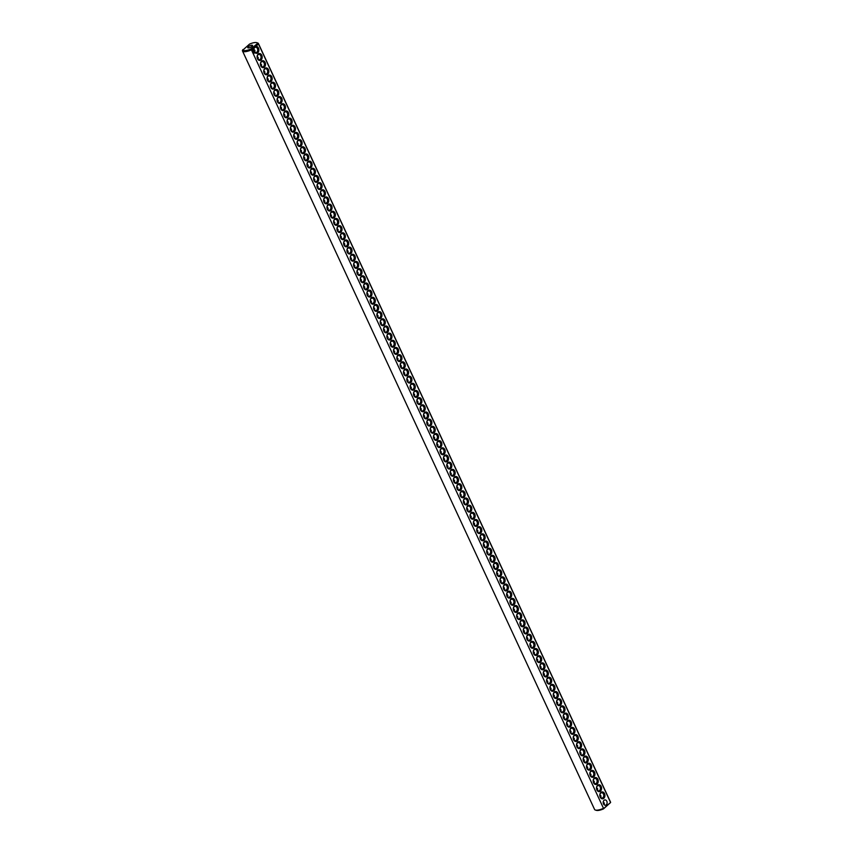<?xml version="1.0" encoding="UTF-8"?>
<svg xmlns="http://www.w3.org/2000/svg" width="853" height="853" viewBox="0 0 853 853"><rect width="100%" height="100%" fill="white"/><g stroke="black" fill="none" stroke-linecap="round" stroke-linejoin="round"><path stroke-width="1.28" d="M595.394 810.051A8.786 2.751 155.1 0 0 603.497 808.324L251.422 49.847A8.786 2.751 155.1 0 1 242.497 50.967A8.786 2.751 155.1 0 1 242.412 50.476L249.534 44.1A7.986 2.506 155.1 0 1 256.636 42.65A7.986 2.506 155.1 0 1 257.467 43.556L258.512 44.047L610.588 802.524L603.466 808.9A7.986 2.506 155.1 0 1 596.364 810.35L595.394 810.051A8.786 2.751 155.1 0 1 594.562 809.433L242.497 50.967M242.817 49.591A7.986 2.506 155.1 0 0 250.75 49.047L251.422 49.847L254.461 47.363A3.465 2.548 86 0 0 254.354 51.937A3.465 2.548 86 0 0 257.691 52.833A3.465 2.548 86 0 0 258.608 48.461A3.465 2.548 86 0 0 255.473 46.531L258.512 44.047A8.786 2.751 155.1 0 0 258.438 43.567A8.786 2.751 155.1 0 0 257.606 42.949L256.636 42.65M603.466 808.9L606.526 805.84M607.549 805.008L610.588 802.524A8.786 2.751 155.1 0 0 610.503 802.033L258.438 43.567M603.753 798.344A3.465 2.548 86 0 0 603.529 792.352A3.465 2.548 86 0 0 599.819 795.391A3.465 2.548 86 0 0 603.753 798.344M600.427 791.179A3.465 2.548 86 0 0 600.203 785.186A3.465 2.548 86 0 0 596.492 788.215A3.465 2.548 86 0 0 600.427 791.179M597.1 784.003A3.465 2.548 86 0 0 596.876 778.021A3.465 2.548 86 0 0 593.166 781.049A3.465 2.548 86 0 0 597.1 784.003M593.773 776.838A3.465 2.548 86 0 0 593.549 770.845A3.465 2.548 86 0 0 589.839 773.884A3.465 2.548 86 0 0 593.773 776.838M590.447 769.673A3.465 2.548 86 0 0 590.223 763.68A3.465 2.548 86 0 0 586.512 766.708A3.465 2.548 86 0 0 590.447 769.673M587.12 762.497A3.465 2.548 86 0 0 586.896 756.515A3.465 2.548 86 0 0 583.185 759.543A3.465 2.548 86 0 0 587.12 762.497M583.793 755.331A3.465 2.548 86 0 0 583.569 749.339A3.465 2.548 86 0 0 579.859 752.378A3.465 2.548 86 0 0 583.793 755.331M580.456 748.166A3.465 2.548 86 0 0 580.243 742.174A3.465 2.548 86 0 0 576.532 745.213A3.465 2.548 86 0 0 580.456 748.166M577.129 741.001A3.465 2.548 86 0 0 576.916 735.009A3.465 2.548 86 0 0 573.205 738.037A3.465 2.548 86 0 0 577.129 741.001M573.802 733.825A3.465 2.548 86 0 0 573.579 727.844A3.465 2.548 86 0 0 569.879 730.872A3.465 2.548 86 0 0 573.802 733.825M570.476 726.66A3.465 2.548 86 0 0 570.252 720.668A3.465 2.548 86 0 0 566.552 723.707A3.465 2.548 86 0 0 570.476 726.66M567.149 719.495A3.465 2.548 86 0 0 566.925 713.503A3.465 2.548 86 0 0 563.225 716.531A3.465 2.548 86 0 0 567.149 719.495M563.822 712.319A3.465 2.548 86 0 0 563.598 706.337A3.465 2.548 86 0 0 559.888 709.365A3.465 2.548 86 0 0 563.822 712.319M560.496 705.154A3.465 2.548 86 0 0 560.272 699.161A3.465 2.548 86 0 0 556.561 702.2A3.465 2.548 86 0 0 560.496 705.154M557.169 697.989A3.465 2.548 86 0 0 556.945 691.996A3.465 2.548 86 0 0 553.234 695.024A3.465 2.548 86 0 0 557.169 697.989M553.842 690.813A3.465 2.548 86 0 0 553.618 684.831A3.465 2.548 86 0 0 549.908 687.859A3.465 2.548 86 0 0 553.842 690.813M550.516 683.648A3.465 2.548 86 0 0 550.292 677.655A3.465 2.548 86 0 0 546.581 680.694A3.465 2.548 86 0 0 550.516 683.648M547.189 676.482A3.465 2.548 86 0 0 546.965 670.49A3.465 2.548 86 0 0 543.254 673.529A3.465 2.548 86 0 0 547.189 676.482M543.862 669.317A3.465 2.548 86 0 0 543.638 663.325A3.465 2.548 86 0 0 539.928 666.353A3.465 2.548 86 0 0 543.862 669.317M540.535 662.141A3.465 2.548 86 0 0 540.312 656.16A3.465 2.548 86 0 0 536.601 659.188A3.465 2.548 86 0 0 540.535 662.141M537.209 654.976A3.465 2.548 86 0 0 536.985 648.984A3.465 2.548 86 0 0 533.274 652.023A3.465 2.548 86 0 0 537.209 654.976M533.871 647.811A3.465 2.548 86 0 0 533.658 641.819A3.465 2.548 86 0 0 529.948 644.847A3.465 2.548 86 0 0 533.871 647.811M530.545 640.635A3.465 2.548 86 0 0 530.331 634.653A3.465 2.548 86 0 0 526.621 637.681A3.465 2.548 86 0 0 530.545 640.635M527.218 633.47A3.465 2.548 86 0 0 526.994 627.477A3.465 2.548 86 0 0 523.294 630.516A3.465 2.548 86 0 0 527.218 633.47M523.891 626.305A3.465 2.548 86 0 0 523.667 620.312A3.465 2.548 86 0 0 519.967 623.34A3.465 2.548 86 0 0 523.891 626.305M520.565 619.129A3.465 2.548 86 0 0 520.341 613.147A3.465 2.548 86 0 0 516.641 616.175A3.465 2.548 86 0 0 520.565 619.129M517.238 611.964A3.465 2.548 86 0 0 517.014 605.971A3.465 2.548 86 0 0 513.303 609.01A3.465 2.548 86 0 0 517.238 611.964M513.911 604.798A3.465 2.548 86 0 0 513.687 598.806A3.465 2.548 86 0 0 509.977 601.834A3.465 2.548 86 0 0 513.911 604.798M510.584 597.633A3.465 2.548 86 0 0 510.361 591.641A3.465 2.548 86 0 0 506.65 594.669A3.465 2.548 86 0 0 510.584 597.633M507.258 590.457A3.465 2.548 86 0 0 507.034 584.465A3.465 2.548 86 0 0 503.323 587.504A3.465 2.548 86 0 0 507.258 590.457M503.931 583.292A3.465 2.548 86 0 0 503.707 577.3A3.465 2.548 86 0 0 499.997 580.339A3.465 2.548 86 0 0 503.931 583.292M500.604 576.127A3.465 2.548 86 0 0 500.38 570.135A3.465 2.548 86 0 0 496.67 573.163A3.465 2.548 86 0 0 500.604 576.127M497.278 568.951A3.465 2.548 86 0 0 497.054 562.969A3.465 2.548 86 0 0 493.343 565.997A3.465 2.548 86 0 0 497.278 568.951M493.951 561.786A3.465 2.548 86 0 0 493.727 555.793A3.465 2.548 86 0 0 490.017 558.832A3.465 2.548 86 0 0 493.951 561.786M490.614 554.621A3.465 2.548 86 0 0 490.4 548.628A3.465 2.548 86 0 0 486.69 551.656A3.465 2.548 86 0 0 490.614 554.621M487.287 547.445A3.465 2.548 86 0 0 487.074 541.463A3.465 2.548 86 0 0 483.363 544.491A3.465 2.548 86 0 0 487.287 547.445M483.96 540.28A3.465 2.548 86 0 0 483.736 534.287A3.465 2.548 86 0 0 480.036 537.326A3.465 2.548 86 0 0 483.96 540.28M480.634 533.114A3.465 2.548 86 0 0 480.41 527.122A3.465 2.548 86 0 0 476.71 530.15A3.465 2.548 86 0 0 480.634 533.114M477.307 525.938A3.465 2.548 86 0 0 477.083 519.957A3.465 2.548 86 0 0 473.383 522.985A3.465 2.548 86 0 0 477.307 525.938M473.98 518.773A3.465 2.548 86 0 0 473.756 512.781A3.465 2.548 86 0 0 470.056 515.82A3.465 2.548 86 0 0 473.98 518.773M470.653 511.608A3.465 2.548 86 0 0 470.429 505.616A3.465 2.548 86 0 0 466.719 508.655A3.465 2.548 86 0 0 470.653 511.608M467.327 504.443A3.465 2.548 86 0 0 467.103 498.451A3.465 2.548 86 0 0 463.392 501.479A3.465 2.548 86 0 0 467.327 504.443M464 497.267A3.465 2.548 86 0 0 463.776 491.285A3.465 2.548 86 0 0 460.066 494.313A3.465 2.548 86 0 0 464 497.267M460.673 490.102A3.465 2.548 86 0 0 460.449 484.109A3.465 2.548 86 0 0 456.739 487.148A3.465 2.548 86 0 0 460.673 490.102M457.347 482.937A3.465 2.548 86 0 0 457.123 476.944A3.465 2.548 86 0 0 453.412 479.972A3.465 2.548 86 0 0 457.347 482.937M454.02 475.761A3.465 2.548 86 0 0 453.796 469.779A3.465 2.548 86 0 0 450.085 472.807A3.465 2.548 86 0 0 454.02 475.761M450.693 468.596A3.465 2.548 86 0 0 450.469 462.603A3.465 2.548 86 0 0 446.759 465.642A3.465 2.548 86 0 0 450.693 468.596M447.367 461.43A3.465 2.548 86 0 0 447.143 455.438A3.465 2.548 86 0 0 443.432 458.466A3.465 2.548 86 0 0 447.367 461.43M444.029 454.254A3.465 2.548 86 0 0 443.816 448.273A3.465 2.548 86 0 0 440.105 451.301A3.465 2.548 86 0 0 444.029 454.254M440.702 447.089A3.465 2.548 86 0 0 440.489 441.097A3.465 2.548 86 0 0 436.779 444.136A3.465 2.548 86 0 0 440.702 447.089M437.376 439.924A3.465 2.548 86 0 0 437.152 433.932A3.465 2.548 86 0 0 433.452 436.971A3.465 2.548 86 0 0 437.376 439.924M434.049 432.759A3.465 2.548 86 0 0 433.825 426.767A3.465 2.548 86 0 0 430.125 429.795A3.465 2.548 86 0 0 434.049 432.759M254.162 53.153L253.736 53.547L253.853 52.801M253.704 52.129L253.458 52.865L253.64 52.129M253.384 51.585L253.085 52.129L253.384 51.585M253.117 51.041L253 51.777L253.117 51.041M252.851 49.826L252.168 49.922L252.659 50.988L252.851 49.826M430.722 425.583A3.465 2.548 86 0 0 430.498 419.601A3.465 2.548 86 0 0 426.799 422.63A3.465 2.548 86 0 0 430.722 425.583M427.396 418.418A3.465 2.548 86 0 0 427.172 412.425A3.465 2.548 86 0 0 423.472 415.464A3.465 2.548 86 0 0 427.396 418.418M424.069 411.253A3.465 2.548 86 0 0 423.845 405.26A3.465 2.548 86 0 0 420.134 408.288A3.465 2.548 86 0 0 424.069 411.253M420.742 404.077A3.465 2.548 86 0 0 420.518 398.095A3.465 2.548 86 0 0 416.808 401.123A3.465 2.548 86 0 0 420.742 404.077M417.416 396.912A3.465 2.548 86 0 0 417.192 390.919A3.465 2.548 86 0 0 413.481 393.958A3.465 2.548 86 0 0 417.416 396.912M414.089 389.746A3.465 2.548 86 0 0 413.865 383.754A3.465 2.548 86 0 0 410.154 386.782A3.465 2.548 86 0 0 414.089 389.746M410.762 382.57A3.465 2.548 86 0 0 410.538 376.589A3.465 2.548 86 0 0 406.828 379.617A3.465 2.548 86 0 0 410.762 382.57M407.435 375.405A3.465 2.548 86 0 0 407.212 369.413A3.465 2.548 86 0 0 403.501 372.452A3.465 2.548 86 0 0 407.435 375.405M404.109 368.24A3.465 2.548 86 0 0 403.885 362.248A3.465 2.548 86 0 0 400.174 365.287A3.465 2.548 86 0 0 404.109 368.24M400.782 361.075A3.465 2.548 86 0 0 400.558 355.083A3.465 2.548 86 0 0 396.848 358.111A3.465 2.548 86 0 0 400.782 361.075M397.445 353.899A3.465 2.548 86 0 0 397.231 347.917A3.465 2.548 86 0 0 393.521 350.946A3.465 2.548 86 0 0 397.445 353.899M394.118 346.734A3.465 2.548 86 0 0 393.905 340.742A3.465 2.548 86 0 0 390.194 343.78A3.465 2.548 86 0 0 394.118 346.734M390.791 339.569A3.465 2.548 86 0 0 390.567 333.576A3.465 2.548 86 0 0 386.867 336.604A3.465 2.548 86 0 0 390.791 339.569M387.465 332.393A3.465 2.548 86 0 0 387.241 326.411A3.465 2.548 86 0 0 383.541 329.439A3.465 2.548 86 0 0 387.465 332.393M384.138 325.228A3.465 2.548 86 0 0 383.914 319.235A3.465 2.548 86 0 0 380.214 322.274A3.465 2.548 86 0 0 384.138 325.228M380.811 318.062A3.465 2.548 86 0 0 380.587 312.07A3.465 2.548 86 0 0 376.877 315.098A3.465 2.548 86 0 0 380.811 318.062M377.484 310.887A3.465 2.548 86 0 0 377.261 304.905A3.465 2.548 86 0 0 373.55 307.933A3.465 2.548 86 0 0 377.484 310.887M374.158 303.721A3.465 2.548 86 0 0 373.934 297.729A3.465 2.548 86 0 0 370.223 300.768A3.465 2.548 86 0 0 374.158 303.721M370.831 296.556A3.465 2.548 86 0 0 370.607 290.564A3.465 2.548 86 0 0 366.897 293.592A3.465 2.548 86 0 0 370.831 296.556M367.504 289.391A3.465 2.548 86 0 0 367.28 283.399A3.465 2.548 86 0 0 363.57 286.427A3.465 2.548 86 0 0 367.504 289.391M364.178 282.215A3.465 2.548 86 0 0 363.954 276.223A3.465 2.548 86 0 0 360.243 279.262A3.465 2.548 86 0 0 364.178 282.215M360.851 275.05A3.465 2.548 86 0 0 360.627 269.058A3.465 2.548 86 0 0 356.917 272.096A3.465 2.548 86 0 0 360.851 275.05M357.524 267.885A3.465 2.548 86 0 0 357.3 261.892A3.465 2.548 86 0 0 353.59 264.92A3.465 2.548 86 0 0 357.524 267.885M354.198 260.709A3.465 2.548 86 0 0 353.974 254.727A3.465 2.548 86 0 0 350.263 257.755A3.465 2.548 86 0 0 354.198 260.709M350.86 253.544A3.465 2.548 86 0 0 350.647 247.551A3.465 2.548 86 0 0 346.936 250.59A3.465 2.548 86 0 0 350.86 253.544M347.534 246.378A3.465 2.548 86 0 0 347.32 240.386A3.465 2.548 86 0 0 343.61 243.414A3.465 2.548 86 0 0 347.534 246.378M344.207 239.203A3.465 2.548 86 0 0 343.983 233.221A3.465 2.548 86 0 0 340.283 236.249A3.465 2.548 86 0 0 344.207 239.203M340.88 232.037A3.465 2.548 86 0 0 340.656 226.045A3.465 2.548 86 0 0 336.956 229.084A3.465 2.548 86 0 0 340.88 232.037M337.553 224.872A3.465 2.548 86 0 0 337.33 218.88A3.465 2.548 86 0 0 333.63 221.908A3.465 2.548 86 0 0 337.553 224.872M334.227 217.696A3.465 2.548 86 0 0 334.003 211.715A3.465 2.548 86 0 0 330.292 214.743A3.465 2.548 86 0 0 334.227 217.696M330.9 210.531A3.465 2.548 86 0 0 330.676 204.539A3.465 2.548 86 0 0 326.966 207.578A3.465 2.548 86 0 0 330.9 210.531M327.573 203.366A3.465 2.548 86 0 0 327.349 197.374A3.465 2.548 86 0 0 323.639 200.412A3.465 2.548 86 0 0 327.573 203.366M324.247 196.201A3.465 2.548 86 0 0 324.023 190.208A3.465 2.548 86 0 0 320.312 193.236A3.465 2.548 86 0 0 324.247 196.201M320.92 189.025A3.465 2.548 86 0 0 320.696 183.043A3.465 2.548 86 0 0 316.985 186.071A3.465 2.548 86 0 0 320.92 189.025M317.593 181.86A3.465 2.548 86 0 0 317.369 175.867A3.465 2.548 86 0 0 313.659 178.906A3.465 2.548 86 0 0 317.593 181.86M314.267 174.694A3.465 2.548 86 0 0 314.043 168.702A3.465 2.548 86 0 0 310.332 171.73A3.465 2.548 86 0 0 314.267 174.694M310.94 167.519A3.465 2.548 86 0 0 310.716 161.537A3.465 2.548 86 0 0 307.005 164.565A3.465 2.548 86 0 0 310.94 167.519M307.613 160.353A3.465 2.548 86 0 0 307.389 154.361A3.465 2.548 86 0 0 303.679 157.4A3.465 2.548 86 0 0 307.613 160.353M304.276 153.188A3.465 2.548 86 0 0 304.063 147.196A3.465 2.548 86 0 0 300.352 150.224A3.465 2.548 86 0 0 304.276 153.188M300.949 146.012A3.465 2.548 86 0 0 300.736 140.031A3.465 2.548 86 0 0 297.025 143.059A3.465 2.548 86 0 0 300.949 146.012M297.622 138.847A3.465 2.548 86 0 0 297.398 132.855A3.465 2.548 86 0 0 293.699 135.894A3.465 2.548 86 0 0 297.622 138.847M294.296 131.682A3.465 2.548 86 0 0 294.072 125.69A3.465 2.548 86 0 0 290.372 128.728A3.465 2.548 86 0 0 294.296 131.682M290.969 124.517A3.465 2.548 86 0 0 290.745 118.524A3.465 2.548 86 0 0 287.045 121.552A3.465 2.548 86 0 0 290.969 124.517M287.642 117.341A3.465 2.548 86 0 0 287.418 111.359A3.465 2.548 86 0 0 283.708 114.387A3.465 2.548 86 0 0 287.642 117.341M284.316 110.176A3.465 2.548 86 0 0 284.092 104.183A3.465 2.548 86 0 0 280.381 107.222A3.465 2.548 86 0 0 284.316 110.176M280.989 103.01A3.465 2.548 86 0 0 280.765 97.018A3.465 2.548 86 0 0 277.054 100.046A3.465 2.548 86 0 0 280.989 103.01M277.662 95.835A3.465 2.548 86 0 0 277.438 89.853A3.465 2.548 86 0 0 273.728 92.881A3.465 2.548 86 0 0 277.662 95.835M274.335 88.669A3.465 2.548 86 0 0 274.112 82.677A3.465 2.548 86 0 0 270.401 85.716A3.465 2.548 86 0 0 274.335 88.669M271.009 81.504A3.465 2.548 86 0 0 270.785 75.512A3.465 2.548 86 0 0 267.074 78.54A3.465 2.548 86 0 0 271.009 81.504M267.682 74.328A3.465 2.548 86 0 0 267.458 68.347A3.465 2.548 86 0 0 263.748 71.375A3.465 2.548 86 0 0 267.682 74.328M264.355 67.163A3.465 2.548 86 0 0 264.131 61.171A3.465 2.548 86 0 0 260.421 64.21A3.465 2.548 86 0 0 264.355 67.163M261.029 59.998A3.465 2.548 86 0 0 260.805 54.006A3.465 2.548 86 0 0 257.094 57.044A3.465 2.548 86 0 0 261.029 59.998M254.461 47.363L255.473 46.531M250.75 49.047L257.467 43.556M256.838 52.182A2.666 1.962 86 0 0 257.627 49.122A2.666 1.962 86 0 0 255.591 47.224A2.666 1.962 86 0 0 253.821 50.018A2.666 1.962 86 0 0 255.953 52.545A2.666 1.962 86 0 0 256.838 52.182M606.216 804.859A2.666 1.962 86 0 0 607.005 801.809A2.666 1.962 86 0 0 604.969 799.911A2.666 1.962 86 0 0 603.199 802.705A2.666 1.962 86 0 0 605.342 805.221A2.666 1.962 86 0 0 606.216 804.859M602.89 797.694A2.666 1.962 86 0 0 603.679 794.633A2.666 1.962 86 0 0 601.642 792.746A2.666 1.962 86 0 0 599.872 795.529A2.666 1.962 86 0 0 602.015 798.056A2.666 1.962 86 0 0 602.89 797.694M599.563 790.528A2.666 1.962 86 0 0 600.352 787.468A2.666 1.962 86 0 0 598.316 785.57A2.666 1.962 86 0 0 596.546 788.364A2.666 1.962 86 0 0 598.689 790.891A2.666 1.962 86 0 0 599.563 790.528M596.236 783.353A2.666 1.962 86 0 0 597.025 780.303A2.666 1.962 86 0 0 594.989 778.405A2.666 1.962 86 0 0 593.219 781.199A2.666 1.962 86 0 0 595.362 783.715A2.666 1.962 86 0 0 596.236 783.353M592.91 776.187A2.666 1.962 86 0 0 593.699 773.127A2.666 1.962 86 0 0 591.662 771.24A2.666 1.962 86 0 0 589.892 774.034A2.666 1.962 86 0 0 592.025 776.55A2.666 1.962 86 0 0 592.91 776.187M589.583 769.022A2.666 1.962 86 0 0 590.372 765.962A2.666 1.962 86 0 0 588.335 764.064A2.666 1.962 86 0 0 586.565 766.858A2.666 1.962 86 0 0 588.698 769.385A2.666 1.962 86 0 0 589.583 769.022M586.256 761.846A2.666 1.962 86 0 0 587.045 758.797A2.666 1.962 86 0 0 585.009 756.899A2.666 1.962 86 0 0 583.239 759.692A2.666 1.962 86 0 0 585.371 762.209A2.666 1.962 86 0 0 586.256 761.846M582.93 754.681A2.666 1.962 86 0 0 583.719 751.621A2.666 1.962 86 0 0 581.682 749.734A2.666 1.962 86 0 0 579.912 752.527A2.666 1.962 86 0 0 582.045 755.044A2.666 1.962 86 0 0 582.93 754.681M579.603 747.516A2.666 1.962 86 0 0 580.392 744.456A2.666 1.962 86 0 0 578.355 742.568A2.666 1.962 86 0 0 576.585 745.351A2.666 1.962 86 0 0 578.718 747.878A2.666 1.962 86 0 0 579.603 747.516M576.276 740.351A2.666 1.962 86 0 0 577.065 737.291A2.666 1.962 86 0 0 575.029 735.393A2.666 1.962 86 0 0 573.259 738.186A2.666 1.962 86 0 0 575.391 740.713A2.666 1.962 86 0 0 576.276 740.351M572.949 733.175A2.666 1.962 86 0 0 573.738 730.125A2.666 1.962 86 0 0 571.702 728.227A2.666 1.962 86 0 0 569.932 731.021A2.666 1.962 86 0 0 572.064 733.537A2.666 1.962 86 0 0 572.949 733.175M569.623 726.01A2.666 1.962 86 0 0 570.401 722.949A2.666 1.962 86 0 0 568.365 721.062A2.666 1.962 86 0 0 566.605 723.845A2.666 1.962 86 0 0 568.738 726.372A2.666 1.962 86 0 0 569.623 726.01M566.296 718.844A2.666 1.962 86 0 0 567.074 715.784A2.666 1.962 86 0 0 565.038 713.886A2.666 1.962 86 0 0 563.279 716.68A2.666 1.962 86 0 0 565.411 719.207A2.666 1.962 86 0 0 566.296 718.844M562.959 711.669A2.666 1.962 86 0 0 563.748 708.619A2.666 1.962 86 0 0 561.711 706.721A2.666 1.962 86 0 0 559.941 709.515A2.666 1.962 86 0 0 562.084 712.031A2.666 1.962 86 0 0 562.959 711.669M559.632 704.503A2.666 1.962 86 0 0 560.421 701.443A2.666 1.962 86 0 0 558.384 699.556A2.666 1.962 86 0 0 556.614 702.35A2.666 1.962 86 0 0 558.758 704.866A2.666 1.962 86 0 0 559.632 704.503M556.305 697.338A2.666 1.962 86 0 0 557.094 694.278A2.666 1.962 86 0 0 555.058 692.38A2.666 1.962 86 0 0 553.288 695.174A2.666 1.962 86 0 0 555.431 697.701A2.666 1.962 86 0 0 556.305 697.338M552.979 690.162A2.666 1.962 86 0 0 553.768 687.113A2.666 1.962 86 0 0 551.731 685.215A2.666 1.962 86 0 0 549.961 688.008A2.666 1.962 86 0 0 552.104 690.525A2.666 1.962 86 0 0 552.979 690.162M549.652 682.997A2.666 1.962 86 0 0 550.441 679.937A2.666 1.962 86 0 0 548.404 678.05A2.666 1.962 86 0 0 546.634 680.843A2.666 1.962 86 0 0 548.778 683.36A2.666 1.962 86 0 0 549.652 682.997M546.325 675.832A2.666 1.962 86 0 0 547.114 672.772A2.666 1.962 86 0 0 545.078 670.885A2.666 1.962 86 0 0 543.308 673.667A2.666 1.962 86 0 0 545.44 676.194A2.666 1.962 86 0 0 546.325 675.832M542.998 668.667A2.666 1.962 86 0 0 543.787 665.607A2.666 1.962 86 0 0 541.751 663.709A2.666 1.962 86 0 0 539.981 666.502A2.666 1.962 86 0 0 542.113 669.029A2.666 1.962 86 0 0 542.998 668.667M539.672 661.491A2.666 1.962 86 0 0 540.461 658.441A2.666 1.962 86 0 0 538.424 656.543A2.666 1.962 86 0 0 536.654 659.337A2.666 1.962 86 0 0 538.787 661.853A2.666 1.962 86 0 0 539.672 661.491M536.345 654.326A2.666 1.962 86 0 0 537.134 651.265A2.666 1.962 86 0 0 535.098 649.378A2.666 1.962 86 0 0 533.328 652.161A2.666 1.962 86 0 0 535.46 654.688A2.666 1.962 86 0 0 536.345 654.326M533.018 647.16A2.666 1.962 86 0 0 533.807 644.1A2.666 1.962 86 0 0 531.771 642.202A2.666 1.962 86 0 0 530.001 644.996A2.666 1.962 86 0 0 532.133 647.523A2.666 1.962 86 0 0 533.018 647.16M529.692 639.985A2.666 1.962 86 0 0 530.481 636.935A2.666 1.962 86 0 0 528.444 635.037A2.666 1.962 86 0 0 526.674 637.831A2.666 1.962 86 0 0 528.807 640.347A2.666 1.962 86 0 0 529.692 639.985M526.365 632.819A2.666 1.962 86 0 0 527.154 629.759A2.666 1.962 86 0 0 525.117 627.872A2.666 1.962 86 0 0 523.347 630.666A2.666 1.962 86 0 0 525.48 633.182A2.666 1.962 86 0 0 526.365 632.819M523.038 625.654A2.666 1.962 86 0 0 523.817 622.594A2.666 1.962 86 0 0 521.78 620.696A2.666 1.962 86 0 0 520.021 623.49A2.666 1.962 86 0 0 522.153 626.017A2.666 1.962 86 0 0 523.038 625.654M519.701 618.478A2.666 1.962 86 0 0 520.49 615.429A2.666 1.962 86 0 0 518.453 613.531A2.666 1.962 86 0 0 516.694 616.324A2.666 1.962 86 0 0 518.827 618.841A2.666 1.962 86 0 0 519.701 618.478M516.374 611.313A2.666 1.962 86 0 0 517.163 608.253A2.666 1.962 86 0 0 515.127 606.366A2.666 1.962 86 0 0 513.357 609.159A2.666 1.962 86 0 0 515.5 611.676A2.666 1.962 86 0 0 516.374 611.313M513.048 604.148A2.666 1.962 86 0 0 513.837 601.088A2.666 1.962 86 0 0 511.8 599.19A2.666 1.962 86 0 0 510.03 601.983A2.666 1.962 86 0 0 512.173 604.51A2.666 1.962 86 0 0 513.048 604.148M509.721 596.972A2.666 1.962 86 0 0 510.51 593.923A2.666 1.962 86 0 0 508.473 592.025A2.666 1.962 86 0 0 506.703 594.818A2.666 1.962 86 0 0 508.846 597.335A2.666 1.962 86 0 0 509.721 596.972M506.394 589.807A2.666 1.962 86 0 0 507.183 586.747A2.666 1.962 86 0 0 505.147 584.859A2.666 1.962 86 0 0 503.377 587.653A2.666 1.962 86 0 0 505.52 590.169A2.666 1.962 86 0 0 506.394 589.807M503.067 582.642A2.666 1.962 86 0 0 503.856 579.582A2.666 1.962 86 0 0 501.82 577.694A2.666 1.962 86 0 0 500.05 580.477A2.666 1.962 86 0 0 502.193 583.004A2.666 1.962 86 0 0 503.067 582.642M499.741 575.476A2.666 1.962 86 0 0 500.53 572.416A2.666 1.962 86 0 0 498.493 570.518A2.666 1.962 86 0 0 496.723 573.312A2.666 1.962 86 0 0 498.856 575.839A2.666 1.962 86 0 0 499.741 575.476M496.414 568.301A2.666 1.962 86 0 0 497.203 565.251A2.666 1.962 86 0 0 495.166 563.353A2.666 1.962 86 0 0 493.397 566.147A2.666 1.962 86 0 0 495.529 568.663A2.666 1.962 86 0 0 496.414 568.301M493.087 561.135A2.666 1.962 86 0 0 493.876 558.075A2.666 1.962 86 0 0 491.84 556.188A2.666 1.962 86 0 0 490.07 558.982A2.666 1.962 86 0 0 492.202 561.498A2.666 1.962 86 0 0 493.087 561.135M489.761 553.97A2.666 1.962 86 0 0 490.55 550.91A2.666 1.962 86 0 0 488.513 549.012A2.666 1.962 86 0 0 486.743 551.806A2.666 1.962 86 0 0 488.876 554.333A2.666 1.962 86 0 0 489.761 553.97M486.434 546.794A2.666 1.962 86 0 0 487.223 543.745A2.666 1.962 86 0 0 485.186 541.847A2.666 1.962 86 0 0 483.416 544.64A2.666 1.962 86 0 0 485.549 547.157A2.666 1.962 86 0 0 486.434 546.794M483.107 539.629A2.666 1.962 86 0 0 483.896 536.569A2.666 1.962 86 0 0 481.86 534.682A2.666 1.962 86 0 0 480.09 537.475A2.666 1.962 86 0 0 482.222 539.992A2.666 1.962 86 0 0 483.107 539.629M479.781 532.464A2.666 1.962 86 0 0 480.57 529.404A2.666 1.962 86 0 0 478.522 527.506A2.666 1.962 86 0 0 476.763 530.299A2.666 1.962 86 0 0 478.896 532.826A2.666 1.962 86 0 0 479.781 532.464M476.454 525.288A2.666 1.962 86 0 0 477.232 522.239A2.666 1.962 86 0 0 475.196 520.341A2.666 1.962 86 0 0 473.436 523.134A2.666 1.962 86 0 0 475.569 525.651A2.666 1.962 86 0 0 476.454 525.288M473.116 518.123A2.666 1.962 86 0 0 473.905 515.063A2.666 1.962 86 0 0 471.869 513.175A2.666 1.962 86 0 0 470.11 515.969A2.666 1.962 86 0 0 472.242 518.485A2.666 1.962 86 0 0 473.116 518.123M469.79 510.958A2.666 1.962 86 0 0 470.579 507.898A2.666 1.962 86 0 0 468.542 506.01A2.666 1.962 86 0 0 466.772 508.793A2.666 1.962 86 0 0 468.915 511.32A2.666 1.962 86 0 0 469.79 510.958M466.463 503.792A2.666 1.962 86 0 0 467.252 500.732A2.666 1.962 86 0 0 465.216 498.834A2.666 1.962 86 0 0 463.446 501.628A2.666 1.962 86 0 0 465.589 504.155A2.666 1.962 86 0 0 466.463 503.792M463.136 496.617A2.666 1.962 86 0 0 463.925 493.567A2.666 1.962 86 0 0 461.889 491.669A2.666 1.962 86 0 0 460.119 494.463A2.666 1.962 86 0 0 462.262 496.979A2.666 1.962 86 0 0 463.136 496.617M459.81 489.451A2.666 1.962 86 0 0 460.599 486.391A2.666 1.962 86 0 0 458.562 484.504A2.666 1.962 86 0 0 456.792 487.287A2.666 1.962 86 0 0 458.935 489.814A2.666 1.962 86 0 0 459.81 489.451M456.483 482.286A2.666 1.962 86 0 0 457.272 479.226A2.666 1.962 86 0 0 455.235 477.328A2.666 1.962 86 0 0 453.465 480.122A2.666 1.962 86 0 0 455.609 482.649A2.666 1.962 86 0 0 456.483 482.286M453.156 475.11A2.666 1.962 86 0 0 453.945 472.061A2.666 1.962 86 0 0 451.909 470.163A2.666 1.962 86 0 0 450.139 472.957A2.666 1.962 86 0 0 452.271 475.473A2.666 1.962 86 0 0 453.156 475.11M449.83 467.945A2.666 1.962 86 0 0 450.619 464.885A2.666 1.962 86 0 0 448.582 462.998A2.666 1.962 86 0 0 446.812 465.791A2.666 1.962 86 0 0 448.945 468.308A2.666 1.962 86 0 0 449.83 467.945M446.503 460.78A2.666 1.962 86 0 0 447.292 457.72A2.666 1.962 86 0 0 445.255 455.822A2.666 1.962 86 0 0 443.485 458.615A2.666 1.962 86 0 0 445.618 461.142A2.666 1.962 86 0 0 446.503 460.78M443.176 453.604A2.666 1.962 86 0 0 443.965 450.555A2.666 1.962 86 0 0 441.929 448.657A2.666 1.962 86 0 0 440.159 451.45A2.666 1.962 86 0 0 442.291 453.967A2.666 1.962 86 0 0 443.176 453.604M439.849 446.439A2.666 1.962 86 0 0 440.638 443.379A2.666 1.962 86 0 0 438.602 441.491A2.666 1.962 86 0 0 436.832 444.285A2.666 1.962 86 0 0 438.964 446.801A2.666 1.962 86 0 0 439.849 446.439M436.523 439.274A2.666 1.962 86 0 0 437.312 436.214A2.666 1.962 86 0 0 435.275 434.326A2.666 1.962 86 0 0 433.505 437.109A2.666 1.962 86 0 0 435.638 439.636A2.666 1.962 86 0 0 436.523 439.274M433.196 432.108A2.666 1.962 86 0 0 433.985 429.048A2.666 1.962 86 0 0 431.938 427.15A2.666 1.962 86 0 0 430.179 429.944A2.666 1.962 86 0 0 432.311 432.471A2.666 1.962 86 0 0 433.196 432.108M429.869 424.933A2.666 1.962 86 0 0 430.648 421.883A2.666 1.962 86 0 0 428.611 419.985A2.666 1.962 86 0 0 426.852 422.779A2.666 1.962 86 0 0 428.984 425.295A2.666 1.962 86 0 0 429.869 424.933M426.532 417.767A2.666 1.962 86 0 0 427.321 414.707A2.666 1.962 86 0 0 425.284 412.82A2.666 1.962 86 0 0 423.525 415.603A2.666 1.962 86 0 0 425.658 418.13A2.666 1.962 86 0 0 426.532 417.767M423.205 410.602A2.666 1.962 86 0 0 423.994 407.542A2.666 1.962 86 0 0 421.958 405.644A2.666 1.962 86 0 0 420.188 408.438A2.666 1.962 86 0 0 422.331 410.965A2.666 1.962 86 0 0 423.205 410.602M419.879 403.426A2.666 1.962 86 0 0 420.668 400.377A2.666 1.962 86 0 0 418.631 398.479A2.666 1.962 86 0 0 416.861 401.273A2.666 1.962 86 0 0 419.004 403.789A2.666 1.962 86 0 0 419.879 403.426M416.552 396.261A2.666 1.962 86 0 0 417.341 393.201A2.666 1.962 86 0 0 415.304 391.314A2.666 1.962 86 0 0 413.534 394.107A2.666 1.962 86 0 0 415.678 396.624A2.666 1.962 86 0 0 416.552 396.261M413.225 389.096A2.666 1.962 86 0 0 414.014 386.036A2.666 1.962 86 0 0 411.978 384.138A2.666 1.962 86 0 0 410.208 386.931A2.666 1.962 86 0 0 412.351 389.458A2.666 1.962 86 0 0 413.225 389.096M409.898 381.92A2.666 1.962 86 0 0 410.688 378.871A2.666 1.962 86 0 0 408.651 376.973A2.666 1.962 86 0 0 406.881 379.766A2.666 1.962 86 0 0 409.024 382.283A2.666 1.962 86 0 0 409.898 381.92M406.572 374.755A2.666 1.962 86 0 0 407.361 371.695A2.666 1.962 86 0 0 405.324 369.807A2.666 1.962 86 0 0 403.554 372.601A2.666 1.962 86 0 0 405.687 375.117A2.666 1.962 86 0 0 406.572 374.755M403.245 367.59A2.666 1.962 86 0 0 404.034 364.53A2.666 1.962 86 0 0 401.998 362.642A2.666 1.962 86 0 0 400.228 365.425A2.666 1.962 86 0 0 402.36 367.952A2.666 1.962 86 0 0 403.245 367.59M399.918 360.424A2.666 1.962 86 0 0 400.707 357.364A2.666 1.962 86 0 0 398.671 355.466A2.666 1.962 86 0 0 396.901 358.26A2.666 1.962 86 0 0 399.033 360.787A2.666 1.962 86 0 0 399.918 360.424M396.592 353.249A2.666 1.962 86 0 0 397.381 350.199A2.666 1.962 86 0 0 395.344 348.301A2.666 1.962 86 0 0 393.574 351.095A2.666 1.962 86 0 0 395.707 353.611A2.666 1.962 86 0 0 396.592 353.249M393.265 346.083A2.666 1.962 86 0 0 394.054 343.023A2.666 1.962 86 0 0 392.017 341.136A2.666 1.962 86 0 0 390.247 343.919A2.666 1.962 86 0 0 392.38 346.446A2.666 1.962 86 0 0 393.265 346.083M389.938 338.918A2.666 1.962 86 0 0 390.727 335.858A2.666 1.962 86 0 0 388.691 333.96A2.666 1.962 86 0 0 386.921 336.754A2.666 1.962 86 0 0 389.053 339.281A2.666 1.962 86 0 0 389.938 338.918M386.612 331.742A2.666 1.962 86 0 0 387.39 328.693A2.666 1.962 86 0 0 385.353 326.795A2.666 1.962 86 0 0 383.594 329.589A2.666 1.962 86 0 0 385.727 332.105A2.666 1.962 86 0 0 386.612 331.742M383.285 324.577A2.666 1.962 86 0 0 384.063 321.517A2.666 1.962 86 0 0 382.027 319.63A2.666 1.962 86 0 0 380.267 322.423A2.666 1.962 86 0 0 382.4 324.94A2.666 1.962 86 0 0 383.285 324.577M379.948 317.412A2.666 1.962 86 0 0 380.737 314.352A2.666 1.962 86 0 0 378.7 312.454A2.666 1.962 86 0 0 376.93 315.247A2.666 1.962 86 0 0 379.073 317.774A2.666 1.962 86 0 0 379.948 317.412M376.621 310.236A2.666 1.962 86 0 0 377.41 307.187A2.666 1.962 86 0 0 375.373 305.289A2.666 1.962 86 0 0 373.603 308.082A2.666 1.962 86 0 0 375.746 310.599A2.666 1.962 86 0 0 376.621 310.236M373.294 303.071A2.666 1.962 86 0 0 374.083 300.011A2.666 1.962 86 0 0 372.047 298.123A2.666 1.962 86 0 0 370.277 300.917A2.666 1.962 86 0 0 372.42 303.433A2.666 1.962 86 0 0 373.294 303.071M369.967 295.906A2.666 1.962 86 0 0 370.756 292.846A2.666 1.962 86 0 0 368.72 290.948A2.666 1.962 86 0 0 366.95 293.741A2.666 1.962 86 0 0 369.093 296.268A2.666 1.962 86 0 0 369.967 295.906M366.641 288.73A2.666 1.962 86 0 0 367.43 285.68A2.666 1.962 86 0 0 365.393 283.782A2.666 1.962 86 0 0 363.623 286.576A2.666 1.962 86 0 0 365.766 289.092A2.666 1.962 86 0 0 366.641 288.73M363.314 281.565A2.666 1.962 86 0 0 364.103 278.504A2.666 1.962 86 0 0 362.067 276.617A2.666 1.962 86 0 0 360.297 279.411A2.666 1.962 86 0 0 362.44 281.927A2.666 1.962 86 0 0 363.314 281.565M359.987 274.399A2.666 1.962 86 0 0 360.776 271.339A2.666 1.962 86 0 0 358.74 269.452A2.666 1.962 86 0 0 356.97 272.235A2.666 1.962 86 0 0 359.102 274.762A2.666 1.962 86 0 0 359.987 274.399M356.661 267.234A2.666 1.962 86 0 0 357.45 264.174A2.666 1.962 86 0 0 355.413 262.276A2.666 1.962 86 0 0 353.643 265.07A2.666 1.962 86 0 0 355.776 267.597A2.666 1.962 86 0 0 356.661 267.234M353.334 260.058A2.666 1.962 86 0 0 354.123 257.009A2.666 1.962 86 0 0 352.086 255.111A2.666 1.962 86 0 0 350.316 257.905A2.666 1.962 86 0 0 352.449 260.421A2.666 1.962 86 0 0 353.334 260.058M350.007 252.893A2.666 1.962 86 0 0 350.796 249.833A2.666 1.962 86 0 0 348.76 247.946A2.666 1.962 86 0 0 346.99 250.739A2.666 1.962 86 0 0 349.122 253.256A2.666 1.962 86 0 0 350.007 252.893M346.681 245.728A2.666 1.962 86 0 0 347.47 242.668A2.666 1.962 86 0 0 345.433 240.77A2.666 1.962 86 0 0 343.663 243.563A2.666 1.962 86 0 0 345.796 246.09A2.666 1.962 86 0 0 346.681 245.728M343.354 238.552A2.666 1.962 86 0 0 344.143 235.503A2.666 1.962 86 0 0 342.106 233.605A2.666 1.962 86 0 0 340.336 236.398A2.666 1.962 86 0 0 342.469 238.915A2.666 1.962 86 0 0 343.354 238.552M340.027 231.387A2.666 1.962 86 0 0 340.805 228.327A2.666 1.962 86 0 0 338.769 226.44A2.666 1.962 86 0 0 337.01 229.233A2.666 1.962 86 0 0 339.142 231.749A2.666 1.962 86 0 0 340.027 231.387M336.7 224.222A2.666 1.962 86 0 0 337.479 221.162A2.666 1.962 86 0 0 335.442 219.264A2.666 1.962 86 0 0 333.683 222.057A2.666 1.962 86 0 0 335.815 224.584A2.666 1.962 86 0 0 336.7 224.222M333.363 217.046A2.666 1.962 86 0 0 334.152 213.996A2.666 1.962 86 0 0 332.116 212.098A2.666 1.962 86 0 0 330.346 214.892A2.666 1.962 86 0 0 332.489 217.408A2.666 1.962 86 0 0 333.363 217.046M330.036 209.881A2.666 1.962 86 0 0 330.825 206.821A2.666 1.962 86 0 0 328.789 204.933A2.666 1.962 86 0 0 327.019 207.727A2.666 1.962 86 0 0 329.162 210.243A2.666 1.962 86 0 0 330.036 209.881M326.71 202.715A2.666 1.962 86 0 0 327.499 199.655A2.666 1.962 86 0 0 325.462 197.768A2.666 1.962 86 0 0 323.692 200.551A2.666 1.962 86 0 0 325.835 203.078A2.666 1.962 86 0 0 326.71 202.715M323.383 195.55A2.666 1.962 86 0 0 324.172 192.49A2.666 1.962 86 0 0 322.135 190.592A2.666 1.962 86 0 0 320.365 193.386A2.666 1.962 86 0 0 322.509 195.913A2.666 1.962 86 0 0 323.383 195.55M320.056 188.374A2.666 1.962 86 0 0 320.845 185.325A2.666 1.962 86 0 0 318.809 183.427A2.666 1.962 86 0 0 317.039 186.221A2.666 1.962 86 0 0 319.182 188.737A2.666 1.962 86 0 0 320.056 188.374M316.73 181.209A2.666 1.962 86 0 0 317.519 178.149A2.666 1.962 86 0 0 315.482 176.262A2.666 1.962 86 0 0 313.712 179.055A2.666 1.962 86 0 0 315.845 181.572A2.666 1.962 86 0 0 316.73 181.209M313.403 174.044A2.666 1.962 86 0 0 314.192 170.984A2.666 1.962 86 0 0 312.155 169.086A2.666 1.962 86 0 0 310.385 171.879A2.666 1.962 86 0 0 312.518 174.407A2.666 1.962 86 0 0 313.403 174.044M310.076 166.868A2.666 1.962 86 0 0 310.865 163.819A2.666 1.962 86 0 0 308.829 161.921A2.666 1.962 86 0 0 307.059 164.714A2.666 1.962 86 0 0 309.191 167.231A2.666 1.962 86 0 0 310.076 166.868M306.749 159.703A2.666 1.962 86 0 0 307.538 156.643A2.666 1.962 86 0 0 305.502 154.756A2.666 1.962 86 0 0 303.732 157.549A2.666 1.962 86 0 0 305.864 160.065A2.666 1.962 86 0 0 306.749 159.703M303.423 152.538A2.666 1.962 86 0 0 304.212 149.478A2.666 1.962 86 0 0 302.175 147.58A2.666 1.962 86 0 0 300.405 150.373A2.666 1.962 86 0 0 302.538 152.9A2.666 1.962 86 0 0 303.423 152.538M300.096 145.362A2.666 1.962 86 0 0 300.885 142.312A2.666 1.962 86 0 0 298.849 140.414A2.666 1.962 86 0 0 297.079 143.208A2.666 1.962 86 0 0 299.211 145.724A2.666 1.962 86 0 0 300.096 145.362M296.769 138.197A2.666 1.962 86 0 0 297.558 135.137A2.666 1.962 86 0 0 295.522 133.249A2.666 1.962 86 0 0 293.752 136.043A2.666 1.962 86 0 0 295.884 138.559A2.666 1.962 86 0 0 296.769 138.197M293.443 131.031A2.666 1.962 86 0 0 294.221 127.971A2.666 1.962 86 0 0 292.184 126.084A2.666 1.962 86 0 0 290.425 128.867A2.666 1.962 86 0 0 292.558 131.394A2.666 1.962 86 0 0 293.443 131.031M290.116 123.866A2.666 1.962 86 0 0 290.894 120.806A2.666 1.962 86 0 0 288.858 118.908A2.666 1.962 86 0 0 287.098 121.702A2.666 1.962 86 0 0 289.231 124.229A2.666 1.962 86 0 0 290.116 123.866M286.779 116.69A2.666 1.962 86 0 0 287.568 113.641A2.666 1.962 86 0 0 285.531 111.743A2.666 1.962 86 0 0 283.761 114.537A2.666 1.962 86 0 0 285.904 117.053A2.666 1.962 86 0 0 286.779 116.69M283.452 109.525A2.666 1.962 86 0 0 284.241 106.465A2.666 1.962 86 0 0 282.204 104.578A2.666 1.962 86 0 0 280.434 107.361A2.666 1.962 86 0 0 282.578 109.888A2.666 1.962 86 0 0 283.452 109.525M280.125 102.36A2.666 1.962 86 0 0 280.914 99.3A2.666 1.962 86 0 0 278.878 97.402A2.666 1.962 86 0 0 277.108 100.196A2.666 1.962 86 0 0 279.251 102.723A2.666 1.962 86 0 0 280.125 102.36M276.798 95.184A2.666 1.962 86 0 0 277.588 92.135A2.666 1.962 86 0 0 275.551 90.237A2.666 1.962 86 0 0 273.781 93.03A2.666 1.962 86 0 0 275.924 95.547A2.666 1.962 86 0 0 276.798 95.184M273.472 88.019A2.666 1.962 86 0 0 274.261 84.959A2.666 1.962 86 0 0 272.224 83.072A2.666 1.962 86 0 0 270.454 85.865A2.666 1.962 86 0 0 272.597 88.381A2.666 1.962 86 0 0 273.472 88.019M270.145 80.854A2.666 1.962 86 0 0 270.934 77.794A2.666 1.962 86 0 0 268.898 75.896A2.666 1.962 86 0 0 267.128 78.689A2.666 1.962 86 0 0 269.26 81.216A2.666 1.962 86 0 0 270.145 80.854M266.818 73.678A2.666 1.962 86 0 0 267.607 70.628A2.666 1.962 86 0 0 265.571 68.73A2.666 1.962 86 0 0 263.801 71.524A2.666 1.962 86 0 0 265.933 74.04A2.666 1.962 86 0 0 266.818 73.678M263.492 66.513A2.666 1.962 86 0 0 264.281 63.453A2.666 1.962 86 0 0 262.244 61.565A2.666 1.962 86 0 0 260.474 64.359A2.666 1.962 86 0 0 262.607 66.875A2.666 1.962 86 0 0 263.492 66.513M260.165 59.347A2.666 1.962 86 0 0 260.954 56.287A2.666 1.962 86 0 0 258.917 54.4A2.666 1.962 86 0 0 257.148 57.183A2.666 1.962 86 0 0 259.28 59.71A2.666 1.962 86 0 0 260.165 59.347M251.795 45.23A2.666 0.832 155.1 0 1 252.563 45.454A2.666 0.832 155.1 0 1 250.494 47.331A2.666 0.832 155.1 0 1 247.733 47.693A2.666 0.832 155.1 0 1 249.001 46.243A2.666 0.832 155.1 0 1 251.795 45.23M254.834 52.161L254.898 50.487L253.863 49.154M604.223 804.848L604.287 803.174L603.252 801.831M600.896 797.683L600.96 796.009L599.926 794.665M597.569 790.518L597.622 788.833L596.599 787.5M594.242 783.342L594.296 781.668L593.261 780.324M590.916 776.177L590.969 774.503L589.935 773.159M587.589 769.011L587.642 767.327L586.608 765.994M584.262 761.836L584.316 760.162L583.281 758.829M580.925 754.67L580.989 752.996L579.955 751.653M577.598 747.505L577.662 745.831L576.628 744.488M574.272 740.329L574.336 738.655L573.301 737.323M570.945 733.164L571.009 731.49L569.975 730.147M567.618 725.999L567.682 724.325L566.648 722.981M564.291 718.834L564.355 717.149L563.321 715.816M560.965 711.658L561.029 709.984L559.995 708.64M557.638 704.493L557.702 702.819L556.668 701.475M554.311 697.327L554.365 695.643L553.341 694.31M550.985 690.152L551.038 688.478L550.014 687.145M547.658 682.986L547.711 681.312L546.677 679.969M544.331 675.821L544.385 674.147L543.35 672.804M541.005 668.645L541.058 666.971L540.024 665.639M537.678 661.48L537.731 659.806L536.697 658.463M534.341 654.315L534.404 652.641L533.37 651.297M531.014 647.15L531.078 645.465L530.044 644.132M527.687 639.974L527.751 638.3L526.717 636.956M524.36 632.809L524.424 631.135L523.39 629.791M521.034 625.644L521.098 623.959L520.063 622.626M517.707 618.468L517.771 616.794L516.737 615.461M514.38 611.302L514.444 609.628L513.41 608.285M511.054 604.137L511.118 602.463L510.083 601.12M507.727 596.961L507.78 595.287L506.757 593.955M504.4 589.796L504.454 588.122L503.43 586.779M501.074 582.631L501.127 580.957L500.093 579.613M497.747 575.466L497.8 573.781L496.766 572.448M494.42 568.29L494.473 566.616L493.439 565.272M491.093 561.125L491.147 559.451L490.112 558.107M487.756 553.96L487.82 552.275L486.786 550.942M484.429 546.784L484.493 545.11L483.459 543.777M481.103 539.618L481.167 537.944L480.132 536.601M477.776 532.453L477.84 530.769L476.806 529.436M474.449 525.277L474.513 523.603L473.479 522.271M471.123 518.112L471.187 516.438L470.152 515.095M467.796 510.947L467.86 509.273L466.826 507.93M464.469 503.771L464.533 502.097L463.499 500.764M461.142 496.606L461.196 494.932L460.172 493.588M457.816 489.441L457.869 487.767L456.845 486.423M454.489 482.276L454.542 480.591L453.508 479.258M451.162 475.1L451.216 473.426L450.181 472.082M447.836 467.934L447.889 466.26L446.855 464.917M444.498 460.769L444.562 459.085L443.528 457.752M441.172 453.593L441.236 451.919L440.201 450.587M437.845 446.428L437.909 444.754L436.875 443.411M434.518 439.263L434.582 437.589L433.548 436.246M431.191 432.087L431.255 430.413L430.221 429.08M252.605 50.658L252.424 50.018L252.424 50.658M427.865 424.922L427.929 423.248L426.895 421.904M424.538 417.757L424.602 416.083L423.568 414.739M421.211 410.592L421.275 408.907L420.241 407.574M417.885 403.416L417.949 401.742L416.914 400.398M414.558 396.25L414.611 394.576L413.588 393.233M411.231 389.085L411.285 387.401L410.25 386.068M407.905 381.909L407.958 380.235L406.924 378.903M404.578 374.744L404.631 373.07L403.597 371.727M401.251 367.579L401.305 365.905L400.27 364.562M397.914 360.403L397.978 358.729L396.944 357.396M394.587 353.238L394.651 351.564L393.617 350.22M391.26 346.073L391.324 344.399L390.29 343.055M387.934 338.908L387.998 337.223L386.963 335.89M384.607 331.732L384.671 330.058L383.637 328.714M381.28 324.566L381.344 322.892L380.31 321.549M377.954 317.401L378.018 315.717L376.983 314.384M374.627 310.225L374.691 308.551L373.657 307.219M371.3 303.06L371.364 301.386L370.33 300.043M367.974 295.895L368.027 294.221L367.003 292.878M364.647 288.719L364.7 287.045L363.666 285.712M361.32 281.554L361.373 279.88L360.339 278.536M357.993 274.389L358.047 272.715L357.012 271.371M354.667 267.224L354.72 265.539L353.686 264.206M351.329 260.048L351.393 258.374L350.359 257.03M348.003 252.883L348.067 251.208L347.032 249.865M344.676 245.717L344.74 244.033L343.706 242.7M341.349 238.541L341.413 236.867L340.379 235.535M338.023 231.376L338.087 229.702L337.052 228.359M334.696 224.211L334.76 222.526L333.726 221.194M331.369 217.035L331.433 215.361L330.399 214.028M328.042 209.87L328.106 208.196L327.072 206.852M324.716 202.705L324.78 201.031L323.745 199.687M321.389 195.529L321.442 193.855L320.419 192.522M318.062 188.364L318.116 186.69L317.081 185.346M314.736 181.199L314.789 179.525L313.755 178.181M311.409 174.033L311.462 172.349L310.428 171.016M308.082 166.857L308.136 165.183L307.101 163.84M304.745 159.692L304.809 158.018L303.775 156.675M301.418 152.527L301.482 150.842L300.448 149.51M298.092 145.351L298.155 143.677L297.121 142.344M294.765 138.186L294.829 136.512L293.795 135.169M291.438 131.021L291.502 129.347L290.468 128.003M288.111 123.845L288.175 122.171L287.141 120.838M284.785 116.68L284.849 115.006L283.814 113.662M281.458 109.515L281.522 107.841L280.488 106.497M278.131 102.349L278.185 100.665L277.161 99.332M274.805 95.173L274.858 93.499L273.834 92.156M271.478 88.008L271.531 86.334L270.497 84.991M268.151 80.843L268.205 79.158L267.17 77.826M264.825 73.667L264.878 71.993L263.844 70.66M261.498 66.502L261.551 64.828L260.517 63.485M258.16 59.337L258.224 57.663L257.19 56.319"/></g></svg>
